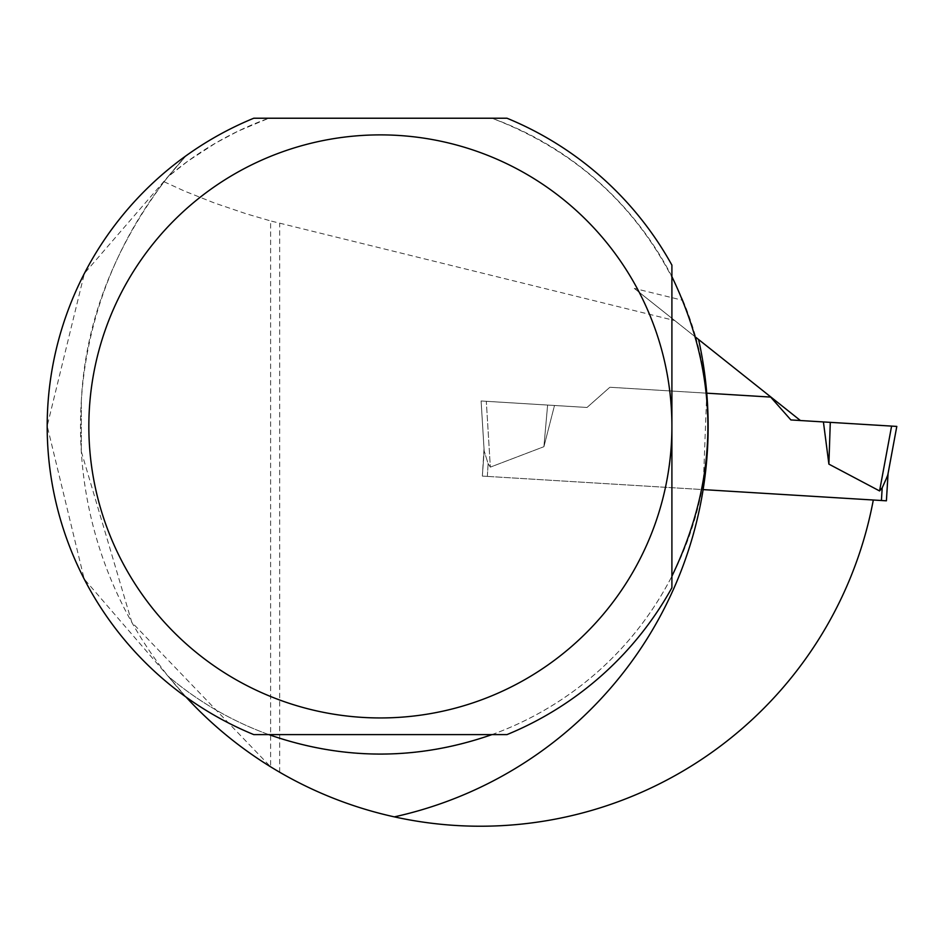 <?xml version="1.0" encoding="UTF-8"?>
<svg xmlns="http://www.w3.org/2000/svg" width="944" height="944" viewBox="0 0 944 944"><rect width="100%" height="100%" fill="white"/><g stroke="black" fill="none" stroke-linecap="round" stroke-linejoin="round"><path stroke-width="0.71" stroke-dasharray="4.72 3.54" d="M394.332 816.867A399.808 399.808 0 0 0 703.115 489.606L706.749 393.176A399.808 399.808 0 0 0 698.584 339.51M81.314 401.259C85.007 323.922 112.607 250.762 164.103 181.767L168.185 176.587A327.757 327.757 0 0 0 168.126 176.67A399.808 399.808 0 0 1 168.185 176.587L187.903 161.117L215.893 142.91L238.03 131.181L268.804 118.224A327.757 327.757 0 0 0 168.126 176.67L186.027 155.795A399.808 399.808 0 0 0 186.027 697.038A399.808 399.808 0 0 1 168.126 676.175A327.757 327.757 0 0 0 268.804 734.609L253.783 734.609A333.173 333.173 0 0 1 186.027 697.038L168.126 676.175A327.757 327.757 0 0 0 695.787 337.291L634.333 288.416L674.748 320.559L270.609 220.931L270.609 766.811L131.794 622.297L81.314 451.574L81.314 401.259L81.314 451.574M873.306 500.013L487.34 476.401L886.404 500.816L887.679 475.611L896.8 426.417L790.883 419.938L823.416 421.933L828.891 464.129L830.283 422.346L790.883 419.938L800.418 420.528L790.883 419.938L770.658 397.082L609.883 387.252L587.026 407.466L481.11 400.988L484.024 448.742L482.349 476.095L873.306 500.013A399.808 399.808 0 0 1 279.66 772.227L270.609 766.811M268.804 734.609L491.942 734.609A327.757 327.757 0 0 0 671.904 576.218L671.904 276.627A327.757 327.757 0 0 0 491.942 118.224L253.783 118.224A333.173 333.173 0 0 0 186.027 155.795L84.382 273.465L47.2 425.98L84.193 579.002L186.027 697.038M671.904 276.627L671.904 265.122A333.173 333.173 0 0 0 506.975 118.224L491.942 118.224C580.961 152.35 644.622 213.061 682.925 300.357L634.333 288.416M164.103 181.767L184.753 191.195L214.524 203.031L246.148 213.769L270.609 220.931M800.418 420.528L674.748 320.559M279.66 772.227L279.66 223.409M671.904 576.218L671.904 587.711A333.173 333.173 0 0 1 506.975 734.609L491.942 734.609M682.925 300.357A327.757 327.757 0 0 1 695.787 337.291M706.749 393.176L609.883 387.252L587.026 407.466L481.11 400.988L484.024 448.742L482.349 476.095L703.115 489.606M828.891 464.129L879.572 490.939L891.596 426.098L830.283 422.346M488.119 463.716L490.337 467.127L543.909 446.701L547.614 405.059L554.494 405.483L543.909 446.701L490.337 467.127L486.313 401.306L554.494 405.483L543.909 446.701L547.614 405.059L486.313 401.306L490.337 467.127L488.119 463.716L484.166 450.937L488.119 463.716L487.34 476.401L482.349 476.095L484.166 450.937L481.11 400.988L486.313 401.306L481.11 400.988L484.166 450.937L482.349 476.095L487.34 476.401L488.119 463.716M587.026 407.466L554.494 405.483L587.026 407.466L609.883 387.252L770.658 397.082L790.883 419.938L770.658 397.082L609.883 387.252L587.026 407.466M888.08 473.463L882.192 487.824L881.425 500.509"/><path stroke-width="1.42" d="M703.115 489.606L873.306 500.013A399.808 399.808 0 0 1 394.332 816.867A399.808 399.808 0 0 0 698.584 339.51L800.418 420.528L790.883 419.938L770.658 397.082L706.749 393.176M394.332 816.867A399.808 399.808 0 0 1 186.027 697.038M698.584 339.51L695.787 337.291M253.783 118.224A333.173 333.173 0 0 0 253.783 734.609L506.975 734.609A333.173 333.173 0 0 0 671.904 587.711L671.904 426.417A291.531 291.531 0 0 0 234.608 173.944A291.531 291.531 0 0 0 234.608 678.889A291.531 291.531 0 0 0 671.904 426.417L671.904 265.122A333.173 333.173 0 0 0 506.975 118.224L253.783 118.224M491.942 734.609C417.567 760.557 343.191 760.557 268.804 734.609M671.904 576.218C719.871 476.354 719.871 376.491 671.904 276.627M873.306 500.013L881.425 500.509L882.192 487.824L879.572 490.939L882.192 487.824L887.679 475.611L896.8 426.417L823.416 421.933L828.891 464.129L879.572 490.939L891.596 426.098L800.418 420.528M881.425 500.509L886.404 500.816L888.08 473.463M828.891 464.129L830.283 422.346"/></g></svg>
